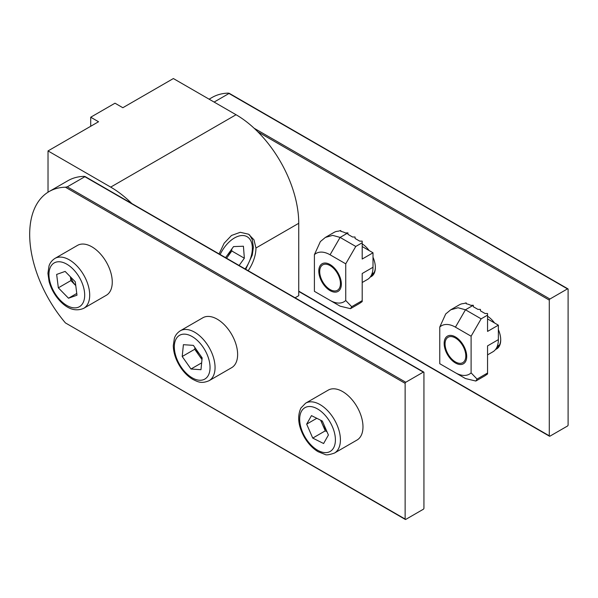 <?xml version="1.0" encoding="UTF-8"?>
<svg xmlns="http://www.w3.org/2000/svg" width="598" height="598" viewBox="0 0 598 598"><rect width="100%" height="100%" fill="white"/><g stroke="black" fill="none" stroke-linecap="round" stroke-linejoin="round"><path stroke-width="0.9" d="M219.092 253.918L224.145 243.222L231.501 235.463L240.254 232.301L248.529 234.192L253.956 239.776L255.959 247.998L298.738 223.301A88.639 51.181 -120 0 0 236.053 114.734L173.375 78.547L122.837 107.722L115.003 103.2L90.717 117.223L98.55 121.745L48.019 150.928L48.019 192.22M248.177 270.707A28.143 16.251 120 0 0 255.959 247.998M295.076 297.789L298.738 295.674L298.738 223.301M131.792 203.514A88.639 51.181 -120 0 0 110.697 187.114L48.019 150.928M90.717 126.268L90.717 117.223M405.13 519.049L405.13 383.34L65.421 187.211A93.587 54.037 -120 0 0 49.066 191.584A93.587 54.037 -120 0 0 65.421 322.913L405.13 519.049A0.89 0.508 120 0 0 405.317 519.453A0.89 0.508 120 0 0 405.758 519.408L423.309 509.272A0.89 0.508 120 0 0 423.937 508.188L423.937 372.487A0.89 0.508 120 0 0 423.75 372.076A0.89 0.508 120 0 0 423.309 372.12L84.228 176.35A93.587 54.037 -120 0 0 67.873 180.731L49.066 191.584M65.421 187.211L67.29 186.838L84.841 176.709L84.228 176.35M405.317 519.453L65.421 322.913M67.29 186.838L405.758 382.257L423.309 372.12M405.758 382.257A0.89 0.508 120 0 0 405.13 383.34M99.216 252.625A28.809 16.632 -120 0 0 77.486 245.397L54.926 258.426A28.809 16.632 60 0 1 76.656 265.654A28.809 16.632 60 0 1 83.735 308.321L106.294 295.292A28.809 16.632 -120 0 0 99.216 252.625M70.407 276.814L70.885 280.589L75.774 285.59A13.343 7.699 60 0 1 70.796 277.21M68.508 298.223L76.985 295.21L75.296 281.808L65.13 271.417L56.653 274.43L58.342 287.832L68.508 298.223L76.761 293.454M70.885 280.589L58.342 287.832M230.611 250.659A13.343 7.699 -60 0 1 227.352 257.162A13.343 7.699 -60 0 1 226.537 258.216M226.575 258.239L231.815 250.988L231.68 249.187M239.11 265.475L244.35 258.224L243.423 246.226L233.556 246.585L225.558 257.648M231.815 250.988L244.35 258.224M202.049 358.867A13.343 7.699 60 0 1 199.134 355.518A13.343 7.699 60 0 1 196.017 349.15M209.091 380.694L231.658 367.673A28.809 16.632 -120 0 0 229.303 330.709A28.809 16.632 -120 0 0 202.849 317.77L180.282 330.799A28.809 16.632 60 0 1 206.736 343.738A28.809 16.632 60 0 1 209.091 380.694C201.122 384.088 197.542 381.659 192.691 379.311C188.4 376.74 184.573 373.07 181.216 368.316C176.156 360.938 173.51 353.396 173.278 345.696L174.384 338.296C174.668 337.489 175.67 333.834 180.282 330.799M194.911 347.58L194.746 349.262L201.982 359.57M193.371 345.375L183.399 344.687L182.211 356.505L190.994 369.011L200.965 369.706L202.154 357.888L193.371 345.375M201.653 362.859L190.994 369.011M194.746 349.262L182.211 356.505M334.446 453.075L357.013 440.046A28.809 16.632 -120 0 0 360.893 436.024A28.809 16.632 -120 0 0 354.465 402.805A28.809 16.632 -120 0 0 328.205 390.143L305.638 403.172A28.809 16.632 60 0 1 331.897 415.834A28.809 16.632 60 0 1 338.333 449.046A28.809 16.632 60 0 1 334.446 453.075C329.259 454.839 326.112 455.295 325.006 454.428L318.046 451.692C312.679 448.425 308.127 443.619 304.397 437.28C298.215 426.135 297.057 416.387 300.921 408.03L305.638 403.172M326.284 430.119A13.343 7.699 60 0 1 322.24 423.877L325.275 430.852L326.971 431.696M320.64 420.207L322.24 423.877A13.343 7.699 60 0 1 321.081 420.424M328.407 435L322.337 421.052L311.476 415.625L306.669 424.139L312.739 438.087L323.608 443.522L328.407 435M325.275 430.852L312.739 438.087M316.805 418.286L306.669 424.139M323.937 283.699A14.666 8.469 -120 0 0 330.074 289.559A14.666 8.469 -120 0 0 339.933 287.003A14.666 8.469 -120 0 0 336.211 271.47A14.666 8.469 -120 0 0 325.387 264.189A14.666 8.469 -120 0 0 319.706 271.597A14.666 8.469 -120 0 0 323.937 283.699M341.353 284.095A15.959 9.209 60 0 1 330.074 290.613A15.959 9.209 60 0 1 318.794 271.066A15.959 9.209 60 0 1 330.074 264.555A15.959 9.209 60 0 1 341.353 284.095M325.364 237.428L320.364 241.577L314.406 254.666L314.406 291.331L330.074 300.383A27.919 16.124 -120 0 0 345.741 300.502L345.741 263.83L355.773 246.458L362.201 242.751L362.201 241.121L359.69 241.121L355.07 238.453L355.07 237.01L352.558 237.01L347.939 234.334L347.939 232.891L345.427 232.943A25.116 14.502 60 0 0 340.808 231.374L340.808 230.499L338.304 231.202A25.116 14.502 60 0 0 334.125 232.368L325.364 237.428L332.66 235.365L340.105 237.413L355.773 246.458M314.406 254.666A27.919 16.124 60 0 1 330.074 254.785L345.741 263.83M362.201 246.548L373.01 252.79L373.01 267.269A26.596 15.354 60 0 1 367.501 279.445L362.201 282.503M362.201 242.751L362.201 259.039L373.01 252.79M340.105 306.169L330.074 300.383L340.105 306.169L350.48 308.673L359.241 303.612A25.116 14.502 60 0 0 359.69 303.336L362.201 301.594L362.201 300.652L351.699 306.714L345.741 300.502M362.201 300.652L362.201 273.51L373.01 267.269M350.48 308.673L351.699 306.714M446.123 339.305A14.666 8.469 -120 0 0 445.062 343.97A14.666 8.469 -120 0 0 455.437 361.932A14.666 8.469 -120 0 0 464.743 360.609A14.666 8.469 -120 0 0 460.004 341.847A14.666 8.469 -120 0 0 446.123 339.305M444.15 343.446A15.959 9.209 60 0 1 455.437 336.928A15.959 9.209 60 0 1 466.717 356.468A15.959 9.209 60 0 1 455.437 362.986A15.959 9.209 60 0 1 444.15 343.446M450.728 309.801L459.488 304.748A25.116 14.502 60 0 1 463.659 303.575L466.171 302.872L466.171 303.754A25.116 14.502 60 0 1 470.79 305.316L473.295 305.264L473.295 306.714L477.922 309.383L480.426 309.383L480.426 310.825L485.053 313.502L487.557 313.502L487.557 315.124L481.136 318.839L465.461 309.786L458.023 307.746L450.728 309.801L445.719 313.95L439.762 327.039L439.762 363.711L455.437 372.756A27.919 16.124 60 0 0 471.104 372.875L471.104 336.203L455.437 327.158A27.919 16.124 -120 0 0 439.762 327.039M481.136 318.839L471.104 336.203M487.557 373.025L477.062 379.087L475.844 381.046L484.604 375.993A25.116 14.502 60 0 0 485.053 375.716L487.557 373.974L487.557 345.883L498.366 339.642L498.366 325.17L487.557 331.412L487.557 315.124M477.062 379.087L471.104 372.875M498.366 325.17L487.557 318.928M498.366 339.642A26.596 15.354 60 0 1 492.864 351.818L487.557 354.883M475.844 381.046L465.461 378.549L455.437 372.756L465.461 378.549M487.557 316.237A19.727 11.384 60 0 1 494.524 322.95M498.366 329.61A19.727 11.384 60 0 1 500.72 339.918A19.727 11.384 60 0 1 495.555 349.441M362.201 243.864A19.727 11.384 60 0 1 369.16 250.569M373.01 257.237A19.727 11.384 60 0 1 375.357 267.538A19.727 11.384 60 0 1 370.199 277.068M298.738 291.151L549.293 435.815L549.293 300.106L257.865 131.852M214.114 102.071L229.004 93.475L228.391 93.124A93.587 54.037 -120 0 0 212.036 97.496L209.113 99.178M549.293 435.815A0.89 0.508 120 0 0 549.48 436.219A0.89 0.508 120 0 0 549.921 436.174L567.472 426.045A0.89 0.508 120 0 0 568.1 424.961L568.1 289.253A0.89 0.508 120 0 0 567.913 288.849A0.89 0.508 120 0 0 567.472 288.886L228.391 93.124M254.135 128.249L549.921 299.022L567.472 288.886M549.921 299.022A0.89 0.508 120 0 0 549.293 300.106M496.512 347.984A18.837 10.876 -120 0 0 496.818 347.812A18.837 10.876 -120 0 0 500.713 339.544M371.156 275.603A18.837 10.876 -120 0 0 371.463 275.439A18.837 10.876 -120 0 0 375.357 267.171M110.697 187.114L236.053 114.734M73.248 269.279A25.265 14.584 -120 0 0 50.15 267.777A25.265 14.584 -120 0 0 60.398 300.36A25.265 14.584 -120 0 0 83.488 301.863A25.265 14.584 -120 0 0 73.248 269.279M245.158 268.965A25.265 14.584 120 0 0 248.977 238.154A25.265 14.584 120 0 0 224.265 247.565A25.265 14.584 120 0 0 220.161 254.531M181.613 367.725A25.265 14.584 -120 0 0 206.587 377.712A25.265 14.584 -120 0 0 202.744 346.661A25.265 14.584 -120 0 0 177.778 336.681A25.265 14.584 -120 0 0 181.613 367.725M301.504 411.222A25.265 14.584 -120 0 0 309.667 443.537A25.265 14.584 -120 0 0 333.572 447.924A25.265 14.584 -120 0 0 325.417 415.603A25.265 14.584 -120 0 0 301.504 411.222M347.939 232.891L340.105 237.413L330.074 254.785M473.295 305.264L465.461 309.786L455.437 327.158M84.931 176.462L423.75 372.076M54.926 258.426C50.314 261.453 49.305 265.116 49.021 265.923L47.922 273.316L49.066 281.456C51.144 289.036 54.911 295.674 60.368 301.392C68.105 309.353 75.894 311.663 83.735 308.321M245.733 269.294L252.289 255.032L253.388 247.31L252.296 239.723L249.59 234.872M371.934 273.884L374.086 272.643M319.706 271.597L319.706 271.066M445.062 343.97L445.062 343.446M497.297 346.264L499.45 345.016M229.094 93.228L567.913 288.849M298.738 291.45L549.48 436.219"/></g></svg>
